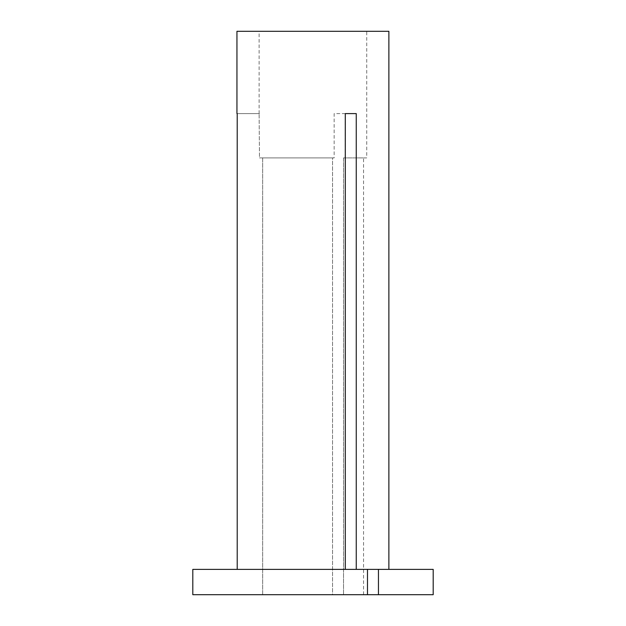 <?xml version="1.0" encoding="UTF-8"?>
<svg xmlns="http://www.w3.org/2000/svg" width="626" height="626" viewBox="0 0 626 626"><rect width="100%" height="100%" fill="white"/><g stroke="black" fill="none" stroke-linecap="round" stroke-linejoin="round"><path stroke-width="0.47" stroke-dasharray="3.13 2.35" d="M433.192 594.7L192.808 594.7L332.555 594.7L332.555 157.909L334.151 157.909L334.151 113.596L345.114 113.596L345.114 157.909L366.726 157.909L366.726 31.3L259.109 31.3L366.726 31.3M366.726 157.909L345.114 157.909L345.114 113.596L334.151 113.596L334.151 157.909L259.485 157.909L259.109 113.596L259.485 157.909L334.151 157.909L259.485 157.909L262.67 157.909L262.67 594.7L192.808 594.7L192.808 569.378L388.879 569.378L356.249 569.378L378.456 569.378L378.456 594.7M259.109 113.596L259.109 31.3M433.192 569.378L378.456 569.378M367.485 594.7L332.555 594.7L367.485 594.7L367.485 569.378L345.286 569.378L345.286 113.596L356.249 113.596L356.249 569.378M343.525 157.909L363.557 157.909L343.525 157.909L345.114 157.909L343.525 157.909L343.525 594.7L343.525 157.909M388.879 31.3L236.949 31.3M237.215 113.596L259.485 113.596L237.215 113.596L237.215 569.378M345.286 569.378L367.485 569.378M332.555 594.7L262.67 594.7L262.67 157.909L332.555 157.909L332.555 594.7M356.249 113.596L345.286 113.596M363.557 594.7L363.557 157.909"/><path stroke-width="0.94" d="M388.879 569.378L388.879 31.3L236.949 31.3L236.949 113.596M237.215 569.378L237.215 113.596M356.249 569.378L356.249 113.596L345.286 113.596L345.286 569.378M378.456 569.378L367.485 569.378L367.485 594.7L378.456 594.7L378.456 569.378L433.192 569.378L433.192 594.7L378.456 594.7M367.485 594.7L192.808 594.7L192.808 569.378L367.485 569.378M356.249 113.596L345.286 113.596"/></g></svg>
